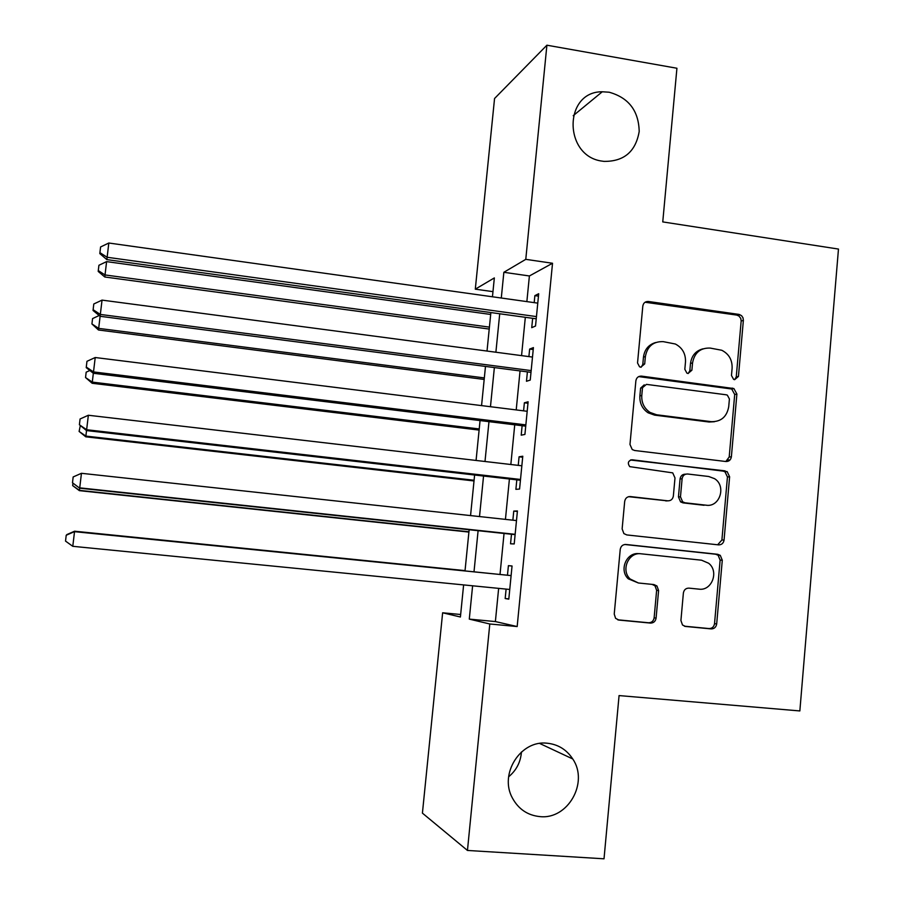 <?xml version="1.0" encoding="UTF-8"?>
<svg xmlns="http://www.w3.org/2000/svg" width="904" height="904" viewBox="0 0 904 904"><rect width="100%" height="100%" fill="white"/><g stroke="black" fill="none" stroke-linecap="round" stroke-linejoin="round"><path stroke-width="1.36" d="M734.636 379.68L738.444 376.437L743.37 320.355L742.998 317.779L741.54 315.654L738.873 314.389L648.405 301.484C645.286 301.36 643.422 302.897 642.812 306.094L637.535 362.967L639.546 366.798L640.766 367.193L644.699 363.916L645.377 356.549C647.332 346.288 653.298 341.328 663.254 341.644L675.367 344.017C682.396 347.769 685.774 353.746 685.492 361.95L684.825 369.273L686.916 373.137L688.023 373.476L691.888 370.222L692.554 362.899C694.464 352.707 700.329 347.769 710.149 348.074L721.754 350.255C728.906 353.905 732.364 359.894 732.116 368.222L731.472 375.499L733.619 379.375L734.636 379.68L736.251 376.923L741.167 321.033L740.805 318.468L738.952 316.027L736.692 315.078L645.049 302.241M641.151 367.227L642.789 364.459L643.467 357.114L645.377 356.549M688.204 373.499L689.842 370.73L690.498 363.442L692.554 362.899M547.044 743.201C520.67 739.947 498.974 773.813 512.342 797.916C518.444 809.159 527.676 815.397 540.038 816.617C567.994 819.691 588.922 782.412 572.752 758.964C566.571 749.574 558.005 744.32 547.044 743.201M609.149 92.219L602.279 91.767C563.248 91.451 563.407 156.708 602.572 161.183L603.985 161.387C623.975 161.601 635.715 151.623 639.196 131.475C638.699 110.785 628.687 97.7 609.149 92.219M680.915 620.506L682.509 625.003L685.526 626.449L711.154 628.901C714.239 628.868 716.081 627.218 716.68 623.963L722.285 560.22L720.273 555.361L717.731 554.299L625.918 544.479C622.754 544.479 620.856 546.106 620.234 549.395L614.234 614.065L615.601 618.347L618.924 620.065L650.451 623.082C653.603 623.048 655.479 621.398 656.089 618.11L658.598 590.549L656.948 585.984L653.965 584.572L638.394 582.99L630.144 579.001C620.562 570.187 628.574 551.824 641.072 553.802L701.549 560.197L708.6 563.226C719.268 571.283 711.945 591.126 698.973 589.148L688.95 588.131C685.842 588.142 683.978 589.781 683.379 593.047L680.915 620.506M492.962 291.653L475.301 289.167L494.556 98.502L546.897 45.2L676.926 68.252L662.756 221.909L838.471 249.063L799.848 710.939L619.07 695.583L604.019 858.8L467.458 850.449L422.417 813.137L442.632 612.788L460.407 617.003L463.616 584.911M546.897 45.2L525.778 259.346L503.856 272.296L501.291 298.015M498.646 588.368L495.381 621.568L517.167 626.551L552.525 263.256L525.778 259.346M517.167 626.551L489.798 623.986L467.458 850.449M725.912 461.515C728.963 461.56 730.794 459.978 731.381 456.78L736.896 394.042L733.89 388.55L641.501 376.12C638.371 376.041 636.495 377.612 635.874 380.821L629.975 444.463L632.224 449.548L634.619 450.497L725.912 461.515M729.618 476.803L724.059 540.05C723.471 543.27 721.641 544.886 718.556 544.875L626.8 534.931L623.896 533.597L622.133 528.919L624.687 501.415C625.308 498.16 627.195 496.545 630.348 496.567L667.774 500.827C670.892 500.861 672.757 499.257 673.356 496.013L674.994 477.945L672.723 472.871L629.738 466.645C627.297 463.006 628.111 460.724 632.19 459.786L727.155 471.617L729.618 476.803L727.449 476.962L721.9 539.993L724.059 540.05M532.659 318.31L531.733 327.666L535.53 326.016L538.694 293.721L534.874 295.631L534.196 302.625M527.405 371.872L526.478 381.273L530.241 380.075L533.416 347.611L529.642 349.08L528.896 356.594M522.128 425.716L521.201 435.174L524.919 434.417L528.117 401.783L524.376 402.8L523.586 410.834M516.817 479.843L515.89 489.346L519.574 489.041L522.783 456.226L519.077 456.802L518.241 465.368M511.483 534.241L510.545 543.79L514.207 543.948L517.427 510.963L513.754 511.088L512.862 520.184M552.525 263.256L529.394 275.969L526.862 301.597M525.326 317.304L521.551 355.622M520.049 370.922L516.207 409.919M514.738 424.812L510.839 464.509M509.415 478.996L505.438 519.371M504.048 533.45L500.014 574.481M506.104 589.103L505.178 598.527L508.805 599.149L512.048 565.994L508.41 565.655L507.46 575.238M508.624 776.785C516.376 770.377 520.647 762.117 521.438 751.981M460.656 614.494L442.632 612.788M492.454 296.783L494.341 277.923L475.301 289.167M465.006 570.955L469.142 529.733M470.555 515.585L474.611 475.007M476.069 460.452L480.058 420.575M481.561 405.613L485.482 366.425M487.019 351.057L490.872 312.547M472.611 585.792L469.289 619.116L489.798 623.986M499.72 313.767L495.889 352.221M494.364 367.578L490.465 406.721M488.974 421.659L484.996 461.492M483.55 476.035L479.515 516.557M478.103 530.682L474.001 571.859M529.394 275.969L503.856 272.296M495.381 621.568L469.289 619.116M534.874 295.631L538.456 296.128M529.642 349.08L533.224 349.554M524.376 402.8L527.97 403.252M519.077 456.802L522.693 457.232M513.754 511.088L517.382 511.483M505.178 598.527L508.828 598.889M508.41 565.655L512.037 566.028M702.973 348.831C695.786 350.752 691.628 355.622 690.498 363.442M655.558 342.548C648.586 344.661 644.563 349.509 643.467 357.114M725.833 461.503L729.2 457.017L734.703 394.483L731.709 389.002L638.699 376.595M729.404 398.969L727.347 395.138L726.24 394.799L646.428 384.381L642.507 387.669L641.784 395.466C641.422 402.732 644.168 408.382 650.01 412.416L656.553 414.766L711.199 421.659C721.019 421.852 726.861 416.857 728.726 406.676L729.404 398.969M644.247 384.833L640.597 388.132L642.507 387.669M714.442 421.727L709.086 422.01L654.598 415.128L648.078 412.789C642.258 408.777 639.524 403.15 639.885 395.907L640.597 388.132M717.663 544.784L721.9 539.993M628.608 496.68L667.276 500.85M630.472 460.023L725.087 470.86M706.182 505.212C719.844 507.472 726.59 485.923 714.533 478.657L708.736 476.498L687.65 474.001C684.554 473.967 682.701 475.56 682.102 478.781L680.475 496.827L682.622 501.81L685.062 502.805L706.962 505.279M685.74 474.159L685.605 474.171C682.52 474.137 680.667 475.73 680.068 478.939L682.102 478.781M704.069 505.279L683.029 502.884L680.588 501.889L678.452 496.929L680.068 478.939M727.449 476.962L724.985 471.798L722.929 471.041M639.162 553.711C626.698 551.734 618.72 570.04 628.269 578.82L638.394 582.99M617.76 619.805L648.507 622.754C651.648 622.72 653.524 621.071 654.134 617.794L656.632 590.323L654.982 585.781L652.1 584.391M684.384 626.189L709.019 628.562C712.103 628.517 713.945 626.879 714.533 623.636L720.126 560.107L718.126 555.259L715.584 554.208L624.766 544.49M490.68 314.456L106.604 261.618L104.785 276.986L489.222 329.067M104.785 276.986L98.208 271.426L98.287 270.59L105.022 274.94L489.414 327.124M98.287 270.59L98.92 265.279L106.604 261.618M536.456 316.592L107.135 257.267L108.819 243.018L537.767 303.134M536.241 318.807L106.853 259.606L107.135 257.267L99.915 252.645L100.593 246.962L108.819 243.018M106.853 259.606L99.824 253.606L99.915 252.645M530.998 372.346L100.118 316.287L98.48 329.994L484.182 379.454M98.48 329.994L91.925 323.937L98.672 328.378L484.329 377.917M91.925 323.937L92.57 318.592L99.169 315.507M525.732 426.157L93.338 373.273L92.151 383.273L479.109 430.078M92.151 383.273L85.541 377.544L92.287 382.098L479.222 428.959M85.541 377.544L86.174 372.177L89.846 370.493M86.524 430.575L85.79 436.824L474.024 480.951M85.79 436.824L79.111 431.434L85.869 436.09L474.091 480.25M79.111 431.434L80.275 425.807M515.111 534.637L79.688 488.194L79.382 490.657L468.905 532.072M79.382 490.657L72.659 485.606L79.416 490.363L468.927 531.789M72.659 485.606L72.941 483.244M531.168 370.595L100.333 314.434L102.039 300.117L532.49 357.069M93.112 309.699L100.333 314.434L100.118 316.287L93.044 310.467L93.79 303.981L102.039 300.117M729.912 460.068L728.059 459.921M729.347 460.565L727.596 460.43M525.857 424.891L93.507 371.928L95.214 357.521L527.19 411.286M86.275 367.069L93.507 371.928L93.338 373.273L86.23 367.634L86.953 361.317L95.214 357.521M520.512 479.459L86.637 429.728L88.355 415.252L521.857 465.786M520.433 480.261L86.535 430.575L86.637 429.728L79.394 424.756L80.083 418.981L88.355 415.252M86.535 430.575L79.394 424.756M515.144 534.32L79.721 487.855L81.45 473.3L516.489 520.58M72.478 482.77L79.688 488.194L72.478 482.77L73.167 476.95L81.45 473.3M66.772 534.987L74.557 531.258L465.04 570.616L74.569 531.213L511.11 575.599L74.523 531.665L72.783 546.31L509.743 589.464M66.817 534.603L74.569 531.213M72.783 546.31L65.529 541.101L66.218 535.247L74.523 531.608L66.218 535.247M736.251 376.923L738.444 376.437M642.789 364.459L644.699 363.916M689.842 370.73L691.888 370.222M646.496 302.23L648.405 301.484M736.692 315.078L738.873 314.389M741.167 321.033L743.37 320.355M639.603 376.629L641.501 376.12M730.206 388.539L732.376 388.087M734.703 394.483L736.896 394.042M729.2 457.017L731.381 456.78M639.885 395.907L641.784 395.466M654.598 415.128L656.553 414.766M709.086 422.01L711.199 421.659M628.732 496.658L630.348 496.567M665.785 500.918L667.774 500.827M630.596 459.966L632.19 459.786M678.452 496.929L680.475 496.827M683.029 502.884L685.062 502.805M656.632 590.323L658.598 590.549M654.134 617.794L656.089 618.11M648.507 622.754L650.451 623.082M618.178 619.929L618.924 620.065M625.206 544.457L625.918 544.479M715.584 554.208L717.731 554.299M720.126 560.107L722.285 560.22M714.533 623.636L716.68 623.963M709.019 628.562L711.154 628.901M684.882 626.336L685.526 626.449M573.215 115.689L602.279 91.767M539.677 743.45L572.752 758.964M737.63 315.315L739.822 314.615M731.709 389.002L733.89 388.55M648.078 412.789L650.01 412.416M680.588 501.889L682.622 501.81M724.985 471.798L727.155 471.617M628.269 578.82L630.144 579.001M654.982 585.781L656.948 585.984M718.126 555.259L720.273 555.361"/></g></svg>
